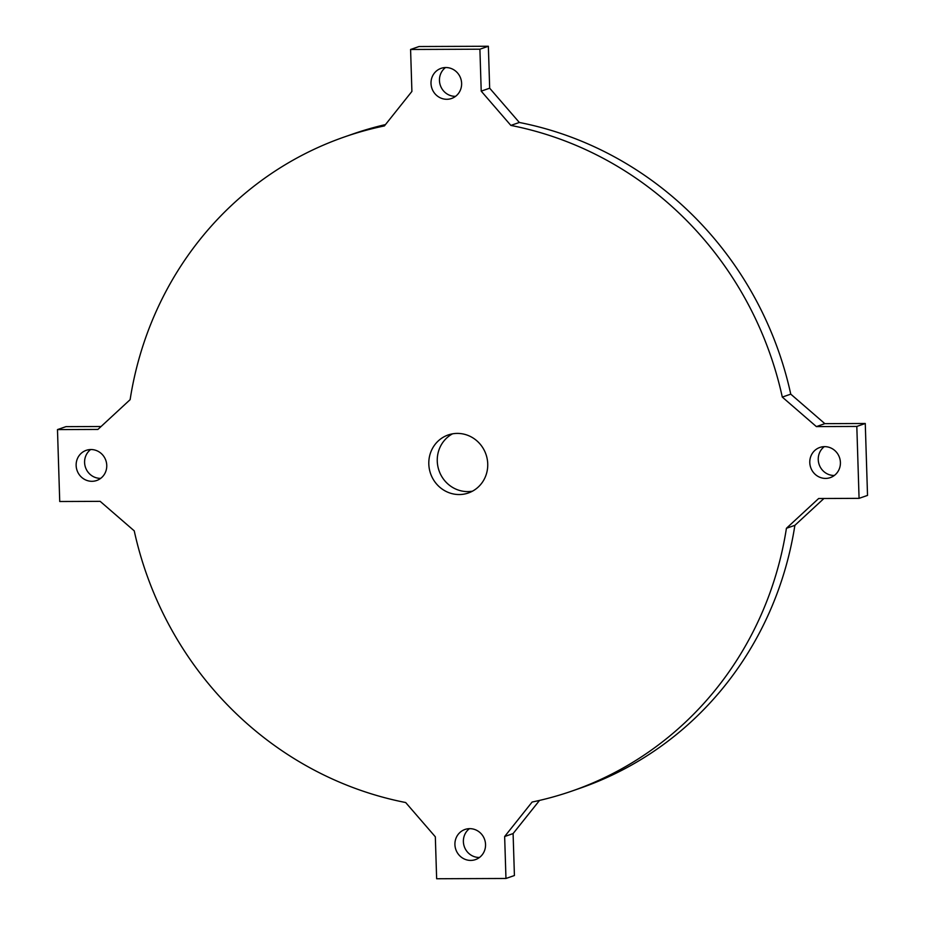 <?xml version="1.0" encoding="UTF-8"?>
<svg xmlns="http://www.w3.org/2000/svg" width="925" height="925" viewBox="0 0 925 925"><rect width="100%" height="100%" fill="white"/><g stroke="black" fill="none" stroke-linecap="round" stroke-linejoin="round"><path stroke-width="1.39" d="M385.471 124.586A346.274 330.607 -109.2 0 0 352.691 134.067L344.239 137.016A346.274 330.607 -109.2 0 1 384.418 125.916L411.903 91.425L410.584 49.476L419.037 46.528L488.354 46.25L479.902 49.198L481.22 91.147L510.866 125.418L519.33 122.47A346.274 330.607 -109.2 0 1 790.759 394.142L824.834 423.65L865.268 423.488L867.523 495.407L859.071 498.355L856.816 426.437L865.268 423.488M344.239 137.016A346.274 330.607 -109.2 0 0 130.124 399.658L97.911 429.431L57.477 429.593L65.929 426.645L101.079 426.506M572.309 790.933A346.274 330.607 -109.2 0 0 786.423 528.291L794.876 525.342A346.274 330.607 -109.2 0 1 580.761 787.984L572.309 790.933A346.274 330.607 -109.2 0 1 532.129 802.033L504.645 836.524L505.963 878.472L436.646 878.75L435.328 836.801L405.67 802.53A346.274 330.607 -109.2 0 1 134.241 530.857L100.166 501.35L59.732 501.512L57.477 429.593M786.423 528.291L818.637 498.517L859.071 498.355M510.866 125.418A346.274 330.607 -109.2 0 1 782.296 397.091L816.382 426.598L856.816 426.437M410.584 49.476L479.902 49.198M487.729 463.853A30.71 29.322 -109.2 0 0 448.163 434.97A30.71 29.322 -109.2 0 0 430.587 473.635A30.71 29.322 -109.2 0 0 468.385 492.979A30.71 29.322 -109.2 0 0 487.729 463.853M840.409 462.465A15.956 15.239 -109.2 0 0 819.839 447.457A15.956 15.239 -109.2 0 0 810.705 467.541A15.956 15.239 -109.2 0 0 830.349 477.601A15.956 15.239 -109.2 0 0 840.409 462.465M461.621 83.354A15.956 15.239 -109.2 0 0 441.063 68.346A15.956 15.239 -109.2 0 0 431.929 88.43A15.956 15.239 -109.2 0 0 451.573 98.478A15.956 15.239 -109.2 0 0 461.621 83.354M106.757 465.356A15.956 15.239 -109.2 0 0 86.198 450.348A15.956 15.239 -109.2 0 0 77.064 470.443A15.956 15.239 -109.2 0 0 96.709 480.491A15.956 15.239 -109.2 0 0 106.757 465.356M485.544 844.479A15.956 15.239 -109.2 0 0 464.974 829.471A15.956 15.239 -109.2 0 0 455.84 849.555A15.956 15.239 -109.2 0 0 475.485 859.603A15.956 15.239 -109.2 0 0 485.544 844.479M504.645 836.524L513.097 833.575L514.416 875.524L505.963 878.472M513.097 833.575L539.529 800.414M794.876 525.342L823.921 498.494M481.22 91.147L489.672 88.199L519.33 122.47M489.672 88.199L488.354 46.25M469.438 828.661A15.956 15.239 -109.2 0 0 464.304 846.606A15.956 15.239 -109.2 0 0 479.485 857.463M90.65 449.538A15.956 15.239 -109.2 0 0 85.516 467.483A15.956 15.239 -109.2 0 0 100.698 478.352M452.51 433.837A30.71 29.322 -109.2 0 0 439.04 470.686A30.71 29.322 -109.2 0 0 472.49 491.163M824.302 446.648A15.956 15.239 -109.2 0 0 819.168 464.593A15.956 15.239 -109.2 0 0 834.35 475.462M445.515 67.537A15.956 15.239 -109.2 0 0 440.381 85.482A15.956 15.239 -109.2 0 0 455.562 96.339M782.296 397.091L790.759 394.142M816.382 426.598L824.834 423.65"/></g></svg>
